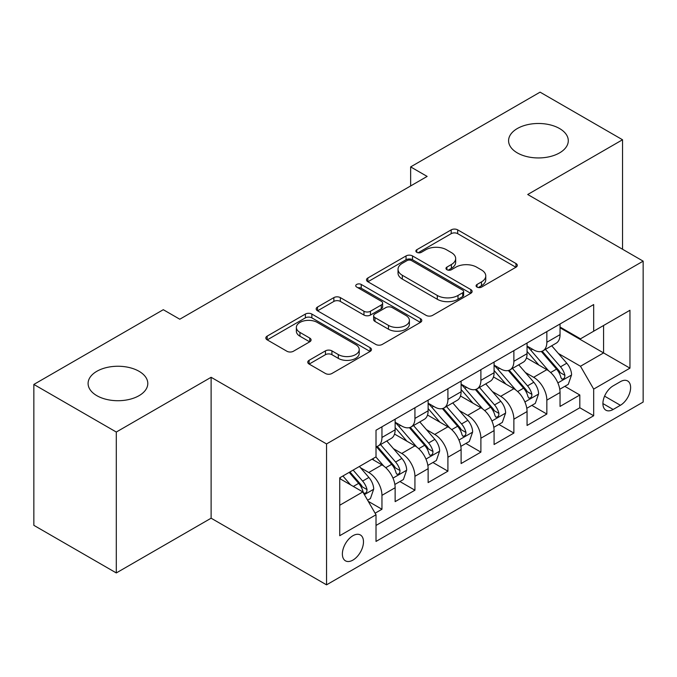 <?xml version="1.0" encoding="UTF-8"?>
<svg xmlns="http://www.w3.org/2000/svg" width="677" height="677" viewBox="0 0 677 677"><rect width="100%" height="100%" fill="white"/><g stroke="black" fill="none" stroke-linecap="round" stroke-linejoin="round"><path stroke-width="1.02" d="M477.023 287.099A3.207 1.853 0 0 0 481.559 287.099L515.95 267.237A4.578 2.64 0 0 0 517.296 265.367A4.578 2.64 0 0 0 515.95 263.505L457.686 229.858A4.578 2.64 0 0 0 451.212 229.858L416.812 249.72A3.207 1.853 0 0 0 415.873 251.023A3.207 1.853 0 0 0 416.812 252.335A3.207 1.853 0 0 0 421.348 252.335L425.799 249.762A14.649 8.454 0 0 1 446.515 249.762L451.373 252.572A14.649 8.454 0 0 1 455.663 258.546A14.649 8.454 0 0 1 451.373 264.529L446.922 267.102A3.207 1.853 0 0 0 445.982 268.405A3.207 1.853 0 0 0 446.922 269.717A3.207 1.853 0 0 0 451.449 269.717L455.9 267.144A14.649 8.454 0 0 1 476.616 267.144L481.474 269.945A14.649 8.454 0 0 1 485.764 275.928A14.649 8.454 0 0 1 481.474 281.911L477.023 284.484A3.207 1.853 0 0 0 476.083 285.787A3.207 1.853 0 0 0 477.023 287.099L477.023 284.484M139.056 371.301A29.847 17.23 0 0 0 106.526 367.56A29.847 17.23 0 0 0 88.095 383.487A29.847 17.23 0 0 0 96.845 395.673A29.847 17.23 0 0 0 129.375 399.405A29.847 17.23 0 0 0 147.798 383.487A29.847 17.23 0 0 0 139.056 371.301M559.549 128.528A29.847 17.23 0 0 0 527.019 124.796A29.847 17.23 0 0 0 508.588 140.714A29.847 17.23 0 0 0 517.33 152.9A29.847 17.23 0 0 0 549.859 156.632A29.847 17.23 0 0 0 568.291 140.714A29.847 17.23 0 0 0 559.549 128.528M352.929 560.091A14.928 8.615 120 0 0 362.677 546.931A14.928 8.615 120 0 0 360.392 534.974A14.928 8.615 120 0 0 352.929 535.71A14.928 8.615 120 0 0 343.18 548.869A14.928 8.615 120 0 0 345.465 560.827A14.928 8.615 120 0 0 352.929 560.091M309.093 360.316A4.578 2.64 0 0 0 307.756 362.187A4.578 2.64 0 0 0 309.093 364.048L325.442 373.492A4.578 2.64 0 0 0 331.916 373.492L370.116 351.439A4.578 2.64 0 0 0 371.461 349.569A4.578 2.64 0 0 0 370.116 347.699L311.852 314.06A4.578 2.64 0 0 0 305.378 314.06L267.178 336.114A4.578 2.64 0 0 0 265.833 337.975A4.578 2.64 0 0 0 267.178 339.846L286.921 351.253A4.578 2.64 0 0 0 293.395 351.253L309.744 341.809A4.578 2.64 0 0 0 311.082 339.939A4.578 2.64 0 0 0 309.744 338.077L299.953 332.415A12.245 7.066 0 0 1 296.365 327.423A12.245 7.066 0 0 1 303.922 320.89A12.245 7.066 0 0 1 317.268 322.421L355.628 344.568A12.245 7.066 0 0 1 359.216 349.569A12.245 7.066 0 0 1 351.659 356.102A12.245 7.066 0 0 1 338.314 354.57L331.916 350.872A4.578 2.64 0 0 0 325.442 350.872L309.093 360.316L309.093 364.048M211.114 377.292L116.3 432.036L33.85 384.434L33.85 525.335L116.3 572.937L211.114 518.201L326.542 584.843L326.542 443.934L211.114 377.292L211.114 518.201M622.535 249.246L622.535 139.758L527.721 194.502L643.15 261.144L326.542 443.934M622.535 139.758L540.085 92.157L410.643 166.897L410.643 185.938M33.85 384.434L163.292 309.702L179.786 319.222L427.136 176.418L410.643 166.897M426.121 315.364A4.578 2.64 0 0 0 432.595 315.364L470.794 293.31A4.578 2.64 0 0 0 472.131 291.44A4.578 2.64 0 0 0 470.794 289.57L412.521 255.931A4.578 2.64 0 0 0 406.048 255.931L367.848 277.985A4.578 2.64 0 0 0 366.511 279.855A4.578 2.64 0 0 0 367.848 281.725L426.121 315.364M357.964 287.793A3.207 1.853 0 0 1 361.213 288.241L361.213 284.433L420.459 318.639A4.578 2.64 0 0 1 421.796 320.509A4.578 2.64 0 0 1 420.459 322.37L382.26 344.424A4.578 2.64 0 0 1 375.786 344.424L317.513 310.785L317.513 307.045A4.578 2.64 0 0 0 316.176 308.915A4.578 2.64 0 0 0 317.513 310.785M317.513 307.045L333.863 297.609A4.578 2.64 0 0 1 340.336 297.609L363.964 311.251A4.578 2.64 0 0 0 370.437 311.251L381.286 304.988A4.578 2.64 0 0 0 382.623 303.127A4.578 2.64 0 0 0 381.286 301.257L356.686 287.048A3.207 1.853 0 0 1 355.747 285.745A3.207 1.853 0 0 1 357.718 284.035A3.207 1.853 0 0 1 361.213 284.433M375.109 513.2L381.955 509.248L368.263 501.344M360.477 467.722L368.762 472.495A18.66 10.773 60 0 1 381.955 495.344L395.14 487.728L395.14 501.632L414.933 490.207L399.921 481.542M393.455 448.682L401.74 453.455A18.66 10.773 60 0 1 414.933 476.303L428.126 468.687L428.126 482.591L447.912 471.167L432.908 462.501M426.434 429.633L434.719 434.414A18.66 10.773 60 0 1 447.912 457.263L461.105 449.646L461.105 463.55L480.89 452.126L465.886 443.46M459.421 410.592L467.697 415.373A18.66 10.773 60 0 1 480.89 438.222L494.083 430.606L494.083 444.51L513.868 433.085L498.864 424.42M492.399 391.551L500.675 396.333A18.66 10.773 60 0 1 513.868 419.181L527.061 411.565L527.061 425.469L546.847 414.045L546.847 400.141A18.66 10.773 -120 0 0 533.654 377.292L525.377 372.511M531.843 405.379L546.847 414.045M395.14 487.728A18.66 10.773 -120 0 0 381.955 464.879L372.054 459.167M428.126 468.687A18.66 10.773 -120 0 0 414.933 445.838L394.539 434.067M461.105 449.646A18.66 10.773 -120 0 0 447.912 426.798L427.517 415.026M494.083 430.606A18.66 10.773 -120 0 0 480.89 407.757L460.495 395.986M527.061 411.565A18.66 10.773 -120 0 0 513.868 388.716L493.474 376.945M620.394 381.676L613.142 385.865A14.462 8.344 120 0 0 603.689 398.609A14.462 8.344 120 0 0 605.907 410.194A14.462 8.344 120 0 0 613.142 409.475L620.394 405.286A14.462 8.344 120 0 0 629.838 392.542A14.462 8.344 120 0 0 627.621 380.956A14.462 8.344 120 0 0 620.394 381.676M326.542 584.843L643.15 402.053L643.15 261.144M339.736 505.245L362.821 491.917L376.014 514.765L376.014 541.431L593.678 415.754L593.678 389.097L580.485 366.249L558.356 353.47M376.014 514.765L339.736 535.71L339.736 477.827L376.014 456.882L376.014 430.225L593.678 304.557L593.678 331.214L629.957 310.269L629.957 368.153L593.678 389.097M395.14 422.228L401.74 426.036A18.66 10.773 60 0 0 411.066 426.967L424.259 419.351A18.66 10.773 -120 0 0 428.126 410.804L428.126 400.141M428.126 403.187L434.719 406.995A18.66 10.773 60 0 0 444.044 407.926L457.237 400.31A18.66 10.773 -120 0 0 461.105 391.763L461.105 381.1M461.105 384.147L467.697 387.955A18.66 10.773 60 0 0 477.023 388.886L490.216 381.269A18.66 10.773 -120 0 0 494.083 372.722L494.083 362.06M494.083 365.106L500.675 368.914A18.66 10.773 60 0 0 510.009 369.845L523.194 362.229A18.66 10.773 -120 0 0 527.061 353.682L527.061 343.019M376.014 525.437L579.825 407.757L579.825 395.004L560.04 406.428L560.04 392.525A18.66 10.773 -120 0 0 546.847 369.676L526.452 357.905M527.061 346.065L533.654 349.874A18.66 10.773 -120 0 0 542.988 350.804A18.66 10.773 -120 0 0 546.847 342.257L546.847 331.595M542.988 350.804L556.181 343.188A18.66 10.773 -120 0 0 560.04 334.641L560.04 323.978M381.955 426.798L381.955 437.46A18.66 10.773 60 0 1 378.088 446.008A18.66 10.773 60 0 1 376.014 446.761M378.088 446.008L391.281 438.391A18.66 10.773 -120 0 0 395.14 429.844L395.14 419.181M414.933 407.757L414.933 418.42A18.66 10.773 60 0 1 411.066 426.967M447.912 388.716L447.912 399.379A18.66 10.773 60 0 1 444.044 407.926M480.89 369.676L480.89 380.339A18.66 10.773 60 0 1 477.023 388.886M513.868 350.635L513.868 361.298A18.66 10.773 60 0 1 510.009 369.845M513.868 419.181L513.868 433.085M480.89 438.222L480.89 452.126M447.912 457.263L447.912 471.167M414.933 476.303L414.933 490.207M381.955 495.344L381.955 509.248M362.821 491.917L339.736 478.588M580.485 366.249L603.571 352.92L603.571 325.502L629.957 310.269M560.04 327.786L629.957 368.153M560.04 327.025L580.485 338.83L593.678 331.214M116.3 432.036L116.3 572.937M564.821 386.339L579.825 395.004M579.825 407.757L593.678 415.754M478.309 287.547L481.474 285.719A14.649 8.454 0 0 0 485.764 279.736L485.764 275.928M455.663 258.546L455.663 262.354A14.649 8.454 0 0 1 451.373 268.337L448.199 270.165M515.891 267.271L457.686 233.667A4.578 2.64 0 0 0 451.212 233.667L418.098 252.783M470.735 293.344L412.521 259.74A4.578 2.64 0 0 0 406.048 259.74L367.916 281.759M462.704 292.752A3.207 1.853 0 0 0 463.635 291.44A3.207 1.853 0 0 0 462.704 290.137L411.557 260.603A3.207 1.853 0 0 0 407.021 260.603L402.324 263.311A14.649 8.454 0 0 0 398.034 269.294A14.649 8.454 0 0 0 402.324 275.277L437.291 295.46A14.649 8.454 0 0 0 458.007 295.46L462.704 292.752L462.704 296.56A3.207 1.853 0 0 0 463.635 295.248L463.635 291.44M398.034 269.294L398.034 273.102A14.649 8.454 0 0 0 402.324 279.085L402.324 275.277M462.704 296.56L458.007 299.268A14.649 8.454 0 0 1 437.291 299.268L402.324 279.085M317.572 310.819L333.863 301.417L333.863 297.609M382.623 303.127L382.623 306.935A4.578 2.64 0 0 1 381.286 308.797L370.437 315.059A4.578 2.64 0 0 1 363.964 315.059L340.336 301.417A4.578 2.64 0 0 0 333.863 301.417M361.213 288.241L420.392 322.413M388.488 325.409A12.245 7.066 0 0 0 401.833 326.94A12.245 7.066 0 0 0 409.39 320.407A12.245 7.066 0 0 0 405.811 315.414L392.288 307.612A4.578 2.64 0 0 0 385.814 307.612L374.973 313.866A4.578 2.64 0 0 0 373.636 315.736A4.578 2.64 0 0 0 374.973 317.606L388.488 325.409L388.488 329.217A12.245 7.066 0 0 0 401.833 330.748A12.245 7.066 0 0 0 409.39 324.215L409.39 320.407M373.636 315.736L373.636 319.544A4.578 2.64 0 0 0 374.973 321.414L374.973 317.606M388.488 329.217L374.973 321.414M359.216 349.569L359.216 353.377A12.245 7.066 0 0 1 351.659 359.91A12.245 7.066 0 0 1 338.314 358.378L331.916 354.68A4.578 2.64 0 0 0 325.442 354.68L309.161 364.091M296.365 327.423L296.365 331.231A12.245 7.066 0 0 0 299.953 336.224L299.953 332.415M309.685 341.843L299.953 336.224M370.057 351.473L311.852 317.868A4.578 2.64 0 0 0 305.378 317.868L267.237 339.888M559.761 389.258L568.282 384.341L571.583 374.821A12.364 7.134 -120 0 0 566.767 363.21L551.704 345.769M548.683 370.886L530.81 350.195A35.678 20.598 -120 0 0 527.061 346.269M538.884 365.081L528.889 353.504A29.619 17.103 -120 0 0 527.061 351.515M541.304 351.473L556.545 369.117A12.364 7.134 60 0 1 560.954 377.631L561.851 379.095L563.518 378.858L564.643 377.504L564.914 375.346A12.364 7.134 -120 0 0 560.505 366.832L545.434 349.383M542.201 351.185L558.576 370.141A6.296 3.639 60 0 1 560.167 372.604L564.914 375.346M526.782 408.299L535.304 403.382L538.604 393.862A12.364 7.134 -120 0 0 533.789 382.251L518.717 364.81M515.705 389.927L497.832 369.236A35.678 20.598 -120 0 0 494.083 365.309M505.905 384.121L495.902 372.545A29.619 17.103 -120 0 0 494.083 370.556M508.325 370.514L523.566 388.158A12.364 7.134 60 0 1 527.975 396.671L528.872 398.135L530.54 397.898L531.657 396.544L531.927 394.386A12.364 7.134 -120 0 0 527.527 385.873L512.455 368.423M509.222 370.226L525.597 389.182A6.296 3.639 60 0 1 527.188 391.644L531.927 394.386M493.804 427.339L502.326 422.423L505.626 412.902A12.364 7.134 -120 0 0 500.811 401.292L485.739 383.851M482.726 408.967L464.854 388.276A35.678 20.598 -120 0 0 461.105 384.35M472.918 403.162L462.924 391.585A29.619 17.103 -120 0 0 461.105 389.597M475.347 389.554L490.588 407.199A12.364 7.134 60 0 1 494.997 415.712L495.894 417.176L497.561 416.939L498.678 415.585L498.949 413.427A12.364 7.134 -120 0 0 494.54 404.914L479.477 387.464M476.244 389.267L492.619 408.223A6.296 3.639 60 0 1 494.202 410.685L498.949 413.427M460.825 446.38L469.347 441.463L472.648 431.943A12.364 7.134 -120 0 0 467.832 420.341L452.761 402.891M449.74 428.008L431.875 407.317A35.678 20.598 -120 0 0 428.126 403.39M439.94 422.203L429.946 410.626A29.619 17.103 -120 0 0 428.126 408.637M442.369 408.595L457.61 426.239A12.364 7.134 60 0 1 462.01 434.752L462.916 436.216L464.583 435.98L465.7 434.626L465.971 432.468A12.364 7.134 -120 0 0 461.562 423.954L446.498 406.505M443.266 408.307L459.641 427.263A6.296 3.639 60 0 1 461.223 429.726L465.971 432.468M427.847 465.421L436.369 460.504L439.661 450.984A12.364 7.134 -120 0 0 434.854 439.381L419.782 421.932M416.761 447.048L398.897 426.358A35.678 20.598 -120 0 0 395.14 422.431M406.962 441.243L396.967 429.667A29.619 17.103 -120 0 0 395.14 427.678M409.382 427.636L424.631 445.28A12.364 7.134 60 0 1 429.032 453.793L429.929 455.257L431.604 455.02L432.721 453.666L432.992 451.508A12.364 7.134 -120 0 0 428.583 442.995L413.52 425.545M410.279 427.348L426.662 446.304A6.296 3.639 60 0 1 428.245 448.766L432.992 451.508M394.869 484.461L403.39 479.544L406.682 470.024A12.364 7.134 -120 0 0 401.867 458.422L386.804 440.972M383.783 466.089L375.896 456.958M373.983 460.284L372.697 458.794M376.404 446.676L391.644 464.32A12.364 7.134 60 0 1 396.053 472.834L396.95 474.298L398.626 474.061L399.743 472.707L400.014 470.549A12.364 7.134 -120 0 0 395.605 462.036L380.533 444.586M377.301 446.388L393.675 465.344A6.296 3.639 60 0 1 395.266 467.807L400.014 470.549M367.603 500.201L370.412 498.585L373.704 489.065A12.364 7.134 -120 0 0 368.889 477.463L359.402 466.478M350.551 484.834L342.917 475.999M341.005 479.324L339.736 477.86M349.18 472.377L358.666 483.361A12.364 7.134 60 0 1 363.075 491.874L363.972 493.338L365.639 493.101L366.765 491.747L367.036 489.589A12.364 7.134 -120 0 0 362.627 481.076L353.14 470.092M349.941 471.937L360.697 484.385A6.296 3.639 60 0 1 362.288 486.848L367.036 489.589M368.762 472.495L381.955 464.879M401.74 453.455L414.933 445.838M434.719 434.414L447.912 426.798M467.697 415.373L480.89 407.757M500.675 396.333L513.868 388.716M533.654 377.292L546.847 369.676M546.847 342.257L560.04 334.641M381.955 437.46L395.14 429.844M414.933 418.42L428.126 410.804M447.912 399.379L461.105 391.763M480.89 380.339L494.083 372.722M513.868 361.298L527.061 353.682M546.847 400.141L560.04 392.525M604.578 396.155L620.394 405.286M602.911 403.568L613.142 409.475M481.474 285.719L481.474 281.911M446.922 269.717L446.922 267.102M451.373 268.337L451.373 264.529M416.812 252.335L416.812 249.72M451.212 233.667L451.212 229.858M457.686 233.667L457.686 229.858M515.95 267.237L515.95 263.505M367.848 281.725L367.848 277.985M406.048 259.74L406.048 255.931M412.521 259.74L412.521 255.931M470.794 293.31L470.794 289.57M437.291 299.268L437.291 295.46M458.007 299.268L458.007 295.46M340.336 301.417L340.336 297.609M363.964 315.059L363.964 311.251M370.437 315.059L370.437 311.251M381.286 308.797L381.286 304.988M420.459 322.37L420.459 318.639M325.442 354.68L325.442 350.872M331.916 354.68L331.916 350.872M338.314 358.378L338.314 354.57M309.744 341.809L309.744 338.077M267.178 339.846L267.178 336.114M305.378 317.868L305.378 314.06M311.852 317.868L311.852 314.06M370.116 351.439L370.116 347.699M557.882 382.92L571.498 375.058M530.81 350.195L532.511 349.214M560.505 366.832L566.767 363.21M550.655 372.519L556.545 369.117M524.895 401.96L538.52 394.099M497.832 369.236L499.533 368.254M527.527 385.873L533.789 382.251M517.668 391.56L523.566 388.158M491.917 421.001L505.541 413.139M464.854 388.276L466.555 387.295M494.54 404.914L500.811 401.292M484.69 410.6L490.588 407.199M458.938 440.042L472.563 432.18M431.875 407.317L433.568 406.335M461.562 423.954L467.832 420.341M451.711 429.641L457.61 426.239M425.96 459.082L439.585 451.221M398.897 426.358L400.589 425.376M428.583 442.995L434.854 439.381M418.733 448.682L424.631 445.28M392.982 478.123L406.606 470.261M395.605 462.036L401.867 458.422M385.755 467.722L391.644 464.32M364.387 494.633L373.619 489.302M362.627 481.076L368.889 477.463M353.335 486.441L358.666 483.361"/></g></svg>
